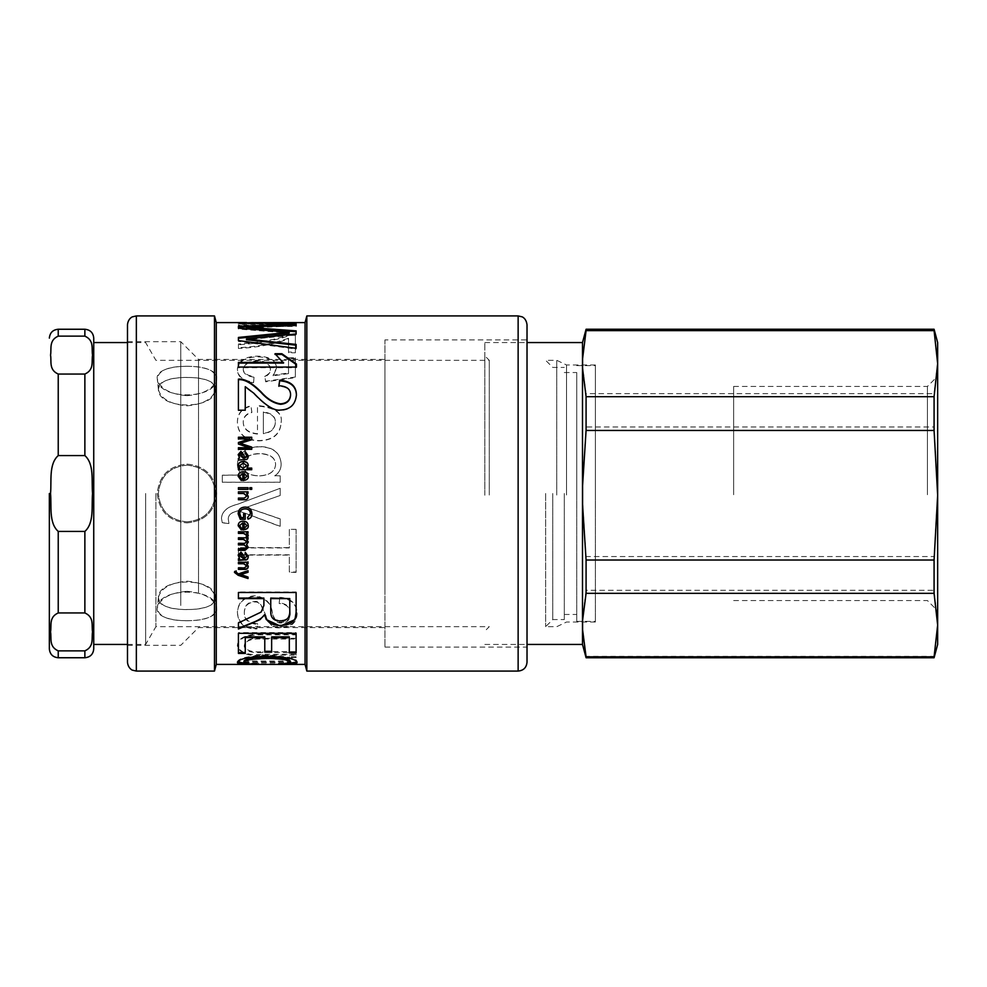 <?xml version="1.0" encoding="UTF-8"?>
<svg xmlns="http://www.w3.org/2000/svg" width="987" height="987" viewBox="0 0 987 987"><rect width="100%" height="100%" fill="white"/><g stroke="black" fill="none" stroke-linecap="round" stroke-linejoin="round"><path stroke-width="0.74" stroke-dasharray="4.93 3.7" d="M240.236 574.261L248.045 576.642L248.045 578.53M234.511 572.238L234.684 571.078L236.226 570.93L236.078 571.757L238.398 573.558L248.045 570.326L248.045 572.287M246.676 563.232L248.255 566.18M238.41 563.737L238.41 561.887L248.045 561.887L248.045 563.589M238.41 569.376L238.41 567.5L244.27 567.5L246.849 565.687M244.159 522.789L244.159 528.304M244.159 528.119L246.923 525.491M238.175 525.664L238.175 525.577C238.286 522.654 239.952 521.148 243.147 521.062C246.368 521.136 248.082 522.616 248.268 525.491L248.268 525.565M241.507 528.057L239.52 525.577M242.814 529.945L242.814 522.691M239.767 513.659L241.149 517.496L243.616 517.496L243.616 513.622L245.195 513.622L245.195 519.31M247.601 517.533L250.439 513.622M238.175 513.795L238.175 513.746C238.385 509.477 240.668 507.219 245.01 506.997C249.292 507.059 251.611 509.267 251.956 513.622L251.956 513.672M248.268 496.387L246.676 493.377L248.045 493.34L248.045 491.859M243.962 493.5L238.41 493.5L238.41 491.859M238.41 499.73L238.41 498.053L244.27 498.053L246.849 496.054M251.722 487.701L251.722 489.367L249.871 489.367L249.871 487.701M248.045 489.367L248.045 487.738L248.045 489.367L238.41 489.367L238.41 487.701M246.923 465.778L243.221 463.261L239.52 465.852M251.722 468.085L251.722 469.837L238.41 469.837L238.41 468.196M248.268 465.531L246.947 468.048M239.631 468.332L238.175 465.605M263.356 412.307C271.598 413.516 275.595 416.97 275.336 422.67C274.855 429.074 270.87 432.738 263.356 433.675L263.356 411.875C271.598 413.097 275.595 416.576 275.336 422.3C274.855 428.74 270.87 432.417 263.356 433.355L263.356 411.875M281.135 422.67C282.85 413.134 274.978 407.582 257.496 406.015L257.496 434.058C248.144 433.071 243.394 429.172 243.258 422.337C243.234 417.489 246.108 414.219 251.858 412.529L250.957 406.237C242.074 408.347 237.559 413.713 237.398 422.337C237.916 434.194 245.109 440.362 258.976 440.844C272.943 440.449 280.32 434.391 281.135 422.67L281.135 422.3C282.85 412.714 274.978 407.137 257.496 405.558L257.496 433.749C248.144 432.762 243.394 428.827 243.258 421.967C243.234 417.094 246.108 413.812 251.858 412.11L250.957 405.78C242.074 407.902 237.559 413.294 237.398 421.967C237.916 433.885 245.109 440.091 258.976 440.572C272.943 440.177 280.32 434.083 281.135 422.3M270.746 598.085L270.746 611.064M270.746 610.447C270.487 617.035 273.683 620.317 280.345 620.28C286.131 620.564 289.277 617.726 289.783 611.78L289.783 612.396M289.783 611.78L289.783 598.085M238.41 598.628L238.41 591.978L296.112 591.978L296.112 612.174M238.41 624.352L238.41 622.291C257.632 614.173 256.497 614.58 260.519 611.952C263.122 610.163 264.232 607.807 263.887 604.895L263.887 598.085M238.41 628.324L238.41 629.027M238.41 622.291L238.41 622.97M245.257 636.849L245.257 653.431M264.775 652.148L264.775 636.849M271.635 636.849L271.635 652.148M289.314 652.962L289.314 636.849M238.41 653.431L238.41 632.605L296.112 632.605L296.112 652.962M296.112 632.605L296.112 633.333M238.41 632.605L238.41 633.333M243.937 661.45C243.925 662.659 248.835 663.264 258.656 663.239L245.479 663.363M289.166 663.35L278.494 663.19C286.526 663.141 290.56 662.598 290.573 661.549M237.509 661.932L237.398 661.549C239.162 657.873 249.255 655.812 267.687 655.368C286.711 656.182 296.519 658.255 297.112 661.574L296.988 661.969M258.656 663.239L258.656 664.128M278.494 663.19L278.494 664.078M297.112 661.574L297.112 662.45M237.398 661.549L237.398 662.437M296.112 656.737L289.314 656.737L289.314 661.019L238.41 661.019L238.41 662.154L289.314 662.154L289.314 663.498L296.112 663.498L296.112 656.737L296.112 657.589L289.314 657.589L289.314 661.895L238.41 661.895L238.41 663.042L289.314 663.042L289.314 664.387L296.112 664.387L296.112 657.589M289.314 656.737L289.314 657.589M296.112 663.498L296.112 664.387M289.314 663.498L289.314 664.387M289.314 662.154L289.314 663.042M238.41 662.154L238.41 663.042M238.41 661.019L238.41 661.895M289.314 661.019L289.314 661.895M296.112 634.11L262.727 634.11C252.734 633.827 237.99 635.369 237.398 645.498C240.1 652.789 248.539 655.713 262.727 654.282L296.112 654.282L296.112 651.642L262.875 651.642C252.117 652.567 245.923 650.606 244.307 645.782C244.702 640.131 250.895 637.627 262.875 638.281L296.112 638.281L296.112 634.11L296.112 634.851L262.727 634.851C252.734 634.555 237.99 636.109 237.398 646.3C240.1 653.616 248.539 656.565 262.727 655.121L296.112 655.121L296.112 652.469L262.875 652.469C252.117 653.394 245.923 651.432 244.307 646.571C244.702 640.896 250.895 638.379 262.875 639.033L296.112 639.033L296.112 634.851M296.112 638.281L296.112 639.033M244.307 645.782L244.307 646.571M296.112 651.642L296.112 652.469M296.112 654.282L296.112 655.121M237.398 645.498L237.398 646.3M279.815 597.271L279.185 602.958C286.563 603.489 290.264 606.906 290.264 613.211C290.203 619.009 287.34 622.032 281.665 622.266C277.285 622.896 274.201 619.762 272.424 612.878C271.092 602.687 265.182 596.999 254.708 595.815C243.974 596.629 238.212 602.021 237.398 611.977C238.126 622.957 244.64 628.386 256.978 628.238L257.607 623.735C248.527 622.92 244.097 619.083 244.307 612.211C244.554 605.599 247.823 602.058 254.128 601.577C266.12 598.739 263.319 630.816 281.135 626.844C291.066 626.757 296.396 622.291 297.112 613.445C296.865 603.674 291.103 598.282 279.815 597.271L279.185 603.526C286.563 604.056 290.264 607.498 290.264 613.84C290.203 619.663 287.34 622.698 281.665 622.945C277.285 623.574 274.201 620.428 272.424 613.507C271.092 603.267 265.182 597.542 254.708 596.345C243.974 597.172 238.212 602.588 237.398 612.594C238.126 623.636 244.64 629.089 256.978 628.941L257.607 624.413C248.527 623.599 244.097 619.737 244.307 612.828C244.554 606.178 247.823 602.625 254.128 602.144C266.12 599.282 263.319 631.532 281.135 627.547C291.066 627.461 296.396 622.97 297.112 614.062C296.865 604.241 291.103 598.825 279.815 597.814M297.112 613.445L297.112 614.062M244.307 612.211L244.307 612.828M257.607 623.735L257.607 624.413M256.978 628.238L256.978 628.941M237.398 611.977L237.398 612.594M290.264 613.211L290.264 613.84M296.112 529.328L289.314 529.328L289.314 547.637L238.41 547.637L238.41 554.793L289.314 554.793L289.314 571.954L296.112 571.954L296.112 529.328L289.314 529.513L289.314 547.921L238.41 547.921L238.41 555.113L289.314 555.113L289.314 572.361L296.112 572.361L296.112 529.513M280.185 495.486L280.185 488.306L237.398 504.295C227.38 506.713 222.063 511.34 221.47 518.175L222.26 522.691L228.959 523.406L228.33 519.421C227.874 515.202 231.217 512.29 238.348 510.686L280.185 526.293L280.185 518.854L246.318 507.281L280.185 495.486L280.185 488.281L237.398 504.357C227.38 506.787 222.063 511.439 221.47 518.311L222.26 522.839L228.959 523.566L228.33 519.557C227.874 515.313 231.217 512.389 238.348 510.772L280.185 526.466L280.185 518.989L246.318 507.355L280.185 495.499M243.258 464.877C243.295 457.919 248.749 454.205 259.606 453.724C270.068 454.143 275.398 457.783 275.595 464.618C274.966 471.675 269.439 475.45 259.026 475.944C248.601 475.537 243.345 471.848 243.258 464.877L243.258 464.729C243.295 457.734 248.749 453.995 259.606 453.514C270.068 453.946 275.398 457.598 275.595 464.47C274.966 471.564 269.439 475.352 259.026 475.857C248.601 475.438 243.345 471.737 243.258 464.729M274.805 475.894L274.805 475.734C279.025 473.094 281.135 469.17 281.135 464.001C280.357 452.885 273.189 447.136 259.606 446.766C245.418 447.629 238.015 453.526 237.398 464.458C237.398 468.85 239.199 472.378 242.777 475.055L222.309 475.265L222.309 482.273L280.185 482.273L280.185 475.894L274.805 475.648C279.025 472.983 281.135 469.047 281.135 463.841C280.357 452.675 273.189 446.901 259.606 446.531C245.418 447.395 238.015 453.317 237.398 464.309C237.398 468.714 239.199 472.267 242.777 474.969L222.309 475.179L222.309 482.211L280.185 482.211L280.185 475.808L274.805 475.808M288.512 373.592L273.115 375.813L276.705 368.213C276.138 361.18 269.92 357.405 258.026 356.862C245.418 357.072 238.546 361.242 237.398 369.397C237.472 376.713 242.851 381.155 253.548 382.722L254.128 377.219C246.849 376.133 243.221 373.53 243.258 369.397C243.974 364.326 248.675 361.698 257.348 361.489C265.75 361.723 270.105 364.4 270.426 369.496C270.426 372.617 268.575 375.072 264.886 376.874L265.676 381.809L295.372 377.639L295.372 358.503L288.512 358.503L288.512 373.592L288.512 372.963L273.115 375.196L276.705 367.559C276.138 360.489 269.92 356.689 258.026 356.147C245.418 356.356 238.546 360.551 237.398 368.743C237.472 376.109 242.851 380.575 253.548 382.142L254.128 376.615C246.849 375.529 243.221 372.901 243.258 368.743C243.974 363.648 248.675 361.008 257.348 360.81C265.75 361.045 270.105 363.722 270.426 368.854C270.426 371.976 268.575 374.455 264.886 376.269L265.676 381.229L295.372 377.034L295.372 357.8L288.512 357.8L288.512 372.963M273.115 375.813L273.115 375.196M288.512 358.503L288.512 357.8M295.372 358.503L295.372 357.8M270.426 369.496L270.426 368.854M243.258 369.397L243.258 368.743M237.398 369.397L237.398 368.743M276.705 368.213L276.705 367.559M295.372 335.432L289.894 335.432C276.286 340.305 259.112 343.427 238.41 344.796L238.41 348.448C256.164 347.683 272.868 344.537 288.512 339.022L288.512 352.791L295.372 352.791L295.372 334.605L289.894 334.605C276.286 339.503 259.112 342.649 238.41 344.031L238.41 347.695C256.164 346.918 272.868 343.76 288.512 338.208L288.512 352.063L295.372 352.063L295.372 334.605M289.894 335.432L289.894 334.605M295.372 352.791L295.372 352.063M288.512 352.791L288.512 352.063M288.512 339.022L288.512 338.208M238.41 348.448L238.41 347.695M238.41 344.796L238.41 344.031M296.112 323.995L238.41 323.995L246.627 323.477L283.713 325.254L238.41 325.266L238.41 326.463L296.112 326.463L296.112 325.192L250.797 323.576L296.112 323.588M253.141 322.638L283.713 324.365L283.713 325.266L283.713 324.39L238.41 324.39L238.41 325.587L296.112 325.587L296.112 324.304L259.655 322.589M250.797 323.576L250.797 322.687M296.112 325.192L296.112 324.304M296.112 326.463L296.112 325.587M238.41 326.463L238.41 325.587M238.41 325.266L238.41 324.39M296.112 344.426L296.112 349.102L238.41 341.366L238.41 337.443M296.112 330.867L296.112 334.79L246.479 339.787M296.112 323.847L296.112 325.833L246.479 328.091M289.203 332.249L289.203 333.088L238.41 329.053L238.41 326.401M296.112 349.102L296.112 348.337M246.479 339.725L246.479 338.911M296.112 334.79L296.112 333.964M246.479 328.054L246.479 327.19M247.318 328.042L247.318 327.178M296.112 325.833L296.112 324.957M238.41 329.053L238.41 328.19M282.344 332.57L282.344 331.731M238.41 341.366L238.41 340.577M296.433 364.006L296.433 367.707L238.41 367.707L238.41 362.402M283.565 363.08L275.521 354.456M238.41 367.707L238.41 367.053M296.433 367.707L296.433 367.053M275.015 354.456L275.015 353.728M296.433 395.108L296.433 395.368C295.495 405.04 290.141 410.074 280.345 410.493C274.189 411.431 265.355 405.867 253.856 393.788L245.257 387.237L245.257 410.629L238.41 410.629L238.41 379.156M290.573 395.232C290.573 389.68 286.674 386.707 278.865 386.287L278.951 385.732M251.722 447.086L251.722 449.566L238.41 449.566L238.41 447.728M251.722 437.229L251.722 440.005L240.322 443.311M249.736 439.141L238.41 439.104L238.41 437.229M238.41 438.82L238.41 437.525M249.551 447.962L238.41 444.273L238.41 442.497M238.41 449.332L238.41 447.962M243.234 458.128L241.001 453.304L239.459 455.167M248.268 455.994L248.268 456.093C248.082 459.029 246.873 460.238 244.64 459.732L238.41 460.238L238.41 458.387M245.084 453.428L246.923 455.858M239.594 458.239L238.175 454.686M246.923 476.314L244.159 473.587L244.159 478.979M248.268 476.227L248.268 476.314C248.662 478.757 246.849 480.2 242.814 480.644L242.814 473.489L239.52 476.4M241.507 478.843L241.297 480.583L238.175 476.351M246.602 533.288L248.268 535.176M238.41 533.399L238.41 531.611L248.045 531.611L248.045 533.251M246.343 536.175L246.602 534.991M246.577 544.417L248.268 547.39M246.701 539.284L248.268 541.937M238.41 539.42L238.41 537.594L248.045 537.594L248.045 539.247M238.41 544.91L238.41 543.084L244.677 543.084L246.849 541.481M238.41 550.351L238.41 548.513L244.492 548.513L246.849 546.884M239.459 555.249L243.234 558.062M245.134 553.584L245.294 552.078L248.268 556.298M238.175 555.052L240.964 551.819L243.962 555.36L244.529 558.062L246.923 555.903M238.41 560.406L238.41 558.482L239.594 558.161M305.057 664.411L305.057 322.589M216.264 664.411L216.264 322.589M127.483 662.191L127.483 324.809M214.487 671.074L214.487 315.926M127.483 605.5L127.483 341.675L127.483 605.5M527.021 324.809L527.021 662.191M306.834 671.074L306.834 315.926M527.021 606.808L527.021 339.898L384.955 339.898L384.955 647.102L384.955 339.898M384.955 592.397L384.955 359.428L384.955 592.397M198.51 592.397L198.51 359.428L198.51 592.397M180.757 605.5L180.757 341.675L180.757 605.5M186.962 609.497C205 609.645 214.524 605.648 215.548 597.517C215.388 576.889 158.549 576.889 158.389 597.517C159.413 605.648 168.937 609.645 186.962 609.497M186.962 581.17C203.593 582.749 213.13 588.203 215.548 597.517C219.089 613.606 154.848 613.606 158.389 597.517C160.807 588.203 170.332 582.749 186.962 581.17M186.962 465.173C204.297 466.802 213.834 476.24 215.585 493.5C213.834 510.76 204.297 520.198 186.962 521.827C169.641 520.198 160.104 510.76 158.352 493.5C160.104 476.24 169.641 466.802 186.962 465.173M186.962 377.503C205 377.355 214.524 381.352 215.548 389.483C215.388 410.111 158.549 410.111 158.389 389.483C159.413 381.352 168.937 377.355 186.962 377.503M186.962 405.83C203.593 404.251 213.13 398.797 215.548 389.483C219.089 373.394 154.848 373.394 158.389 389.483C160.807 398.797 170.332 404.251 186.962 405.83M186.962 521.827C204.297 520.198 213.834 510.76 215.585 493.5C213.834 476.24 204.297 466.802 186.962 465.173C169.641 466.802 160.104 476.24 158.352 493.5C160.104 510.76 169.641 520.198 186.962 521.827M733.649 494.734L733.649 386.435L733.649 494.734M489.281 495.042L489.281 360.317L489.281 495.042M216.659 493.5C214.845 511.414 204.938 521.21 186.962 522.9C168.987 521.21 159.092 511.414 157.278 493.5C159.092 475.586 168.987 465.79 186.962 464.1C204.938 465.79 214.845 475.586 216.659 493.5M155.897 493.5L155.897 626.683L155.897 493.5M186.962 620.687C205.666 620.774 215.548 616.567 216.622 608.078C216.449 586.858 157.476 586.858 157.315 608.078C158.376 616.567 168.259 620.774 186.962 620.687M186.962 591.287C204.223 592.879 214.105 598.467 216.622 608.078C220.298 624.968 153.639 624.968 157.315 608.078C159.832 598.467 169.715 592.879 186.962 591.287M186.962 366.313C205.666 366.226 215.548 370.433 216.622 378.922C216.449 400.142 157.476 400.142 157.315 378.922C158.376 370.433 168.259 366.226 186.962 366.313M186.962 395.713C204.223 394.121 214.105 388.533 216.622 378.922C220.298 362.032 153.639 362.032 157.315 378.922C159.832 388.533 169.715 394.121 186.962 395.713M186.962 522.9C204.938 521.21 214.845 511.414 216.659 493.5C214.845 475.586 204.938 465.79 186.962 464.1C168.987 465.79 159.092 475.586 157.278 493.5C159.092 511.414 168.987 521.21 186.962 522.9M145.644 493.5L145.644 644.437L145.644 493.5M93.74 493.5L93.74 644.437L93.74 493.5M93.74 338.122L93.74 648.878M84.87 650.865C94.518 646.571 91.372 637.972 92.556 631.902C91.372 625.832 94.518 617.245 84.87 612.939L58.233 612.939C48.573 617.245 51.719 625.832 50.534 631.902C51.719 637.972 48.573 646.571 58.233 650.865L84.87 650.865L84.87 657.749M84.87 531.425C94.518 522.826 91.372 505.652 92.556 493.5C91.372 481.348 94.518 464.174 84.87 455.575L58.233 455.575C48.573 464.174 51.719 481.348 50.534 493.5C51.719 505.652 48.573 522.826 58.233 531.425L84.87 531.425L84.87 612.939M84.87 374.061C94.518 369.755 91.372 361.168 92.556 355.098C91.372 349.028 94.518 340.429 84.87 336.135L58.233 336.135C48.573 340.429 51.719 349.028 50.534 355.098C51.719 361.168 48.573 369.755 58.233 374.061L84.87 374.061L84.87 455.575M934.084 657.749L937.65 623.34L934.084 590.3L586.081 590.3L586.081 556.545L934.084 556.545L937.65 491.76L934.084 426.976L586.081 426.976L586.081 393.665L934.084 393.665L937.65 361.921L937.65 342.563M937.65 644.437L937.65 361.921L934.084 329.251M586.081 657.749L586.081 656.38L934.084 656.38M586.081 590.3L582.589 618.43L582.589 628.238L586.081 656.38M582.503 644.437L582.503 342.563M934.084 330.176L586.081 330.176L586.081 329.251M586.081 330.176L582.589 357.208L582.589 366.633L586.081 393.665M586.081 426.976L582.589 482.137L582.589 501.371L586.081 556.545M484.839 495.24L484.839 342.563L484.839 495.24M582.589 482.137L582.589 501.371M934.084 426.976L934.084 393.665M934.084 590.3L934.084 556.545M582.589 357.208L582.589 366.633M582.589 618.43L582.589 628.238M927.435 494.734L927.435 386.435L927.435 494.734M937.65 494.857L937.65 376.232L937.65 494.857M484.839 495.092L484.839 355.888L484.839 495.092M564.305 493.5L564.305 619.577L564.305 493.5M552.769 493.5L552.769 619.577L552.769 493.5M545.663 493.5L545.663 626.683L545.663 493.5M595.383 443.41L595.383 621.354L595.383 443.41M576.741 443.41L576.741 621.354L576.741 443.41M576.741 493.5L576.741 372.543L576.741 493.5M556.754 495.042L556.754 360.317L556.754 495.042M566.526 494.98L566.526 364.98L566.526 494.98M595.383 494.98L595.383 364.98L595.383 494.98M280.345 620.28L280.345 620.946M267.687 655.368L267.687 656.207M262.727 634.11L262.727 634.851M262.875 638.281L262.875 639.033M262.875 651.642L262.875 652.469M262.727 654.282L262.727 655.121M281.135 626.844L281.135 627.547M272.424 612.878L272.424 613.507M281.665 622.266L281.665 622.945M257.348 361.489L257.348 360.81M258.026 356.862L258.026 356.147M266.946 337.887L266.946 337.073M258.236 327.536L258.236 326.672M136.354 315.926L136.354 671.074M518.138 671.074L518.138 315.926M84.87 336.135L84.87 329.251M58.233 329.251L58.233 336.135M58.233 374.061L58.233 455.575M58.233 531.425L58.233 612.939M58.233 650.865L58.233 657.749M246.627 323.477L259.655 323.477M384.955 647.102L527.021 647.102M127.483 645.325L180.757 645.325L198.51 627.572L384.955 627.572M127.483 341.675L180.757 341.675L198.51 359.428L384.955 359.428M127.483 644.437L145.644 644.437L155.897 626.683L489.281 626.683L484.839 631.112M127.483 342.563L145.644 342.563L155.897 360.317L489.281 360.317L484.839 355.888M215.548 389.483L216.622 378.922L215.548 389.483M158.389 389.483L157.315 378.922L158.389 389.483M158.389 597.517L157.315 608.078L158.389 597.517M215.548 597.517L216.622 608.078L215.548 597.517M484.839 644.437L527.021 644.437M484.839 342.563L527.021 342.563M733.649 600.565L927.435 600.565L937.65 610.768M733.649 386.435L927.435 386.435L937.65 376.232M595.383 622.02L566.526 622.02L556.754 626.683L545.663 626.683L552.769 619.577L564.305 619.577M595.383 364.98L566.526 364.98L556.754 360.317L545.663 360.317L552.769 367.423L564.305 367.423M576.741 621.354L595.383 621.354M576.741 365.646L595.383 365.646M564.305 614.457L576.741 614.457M564.305 372.543L576.741 372.543"/><path stroke-width="1.48" d="M248.045 571.88L240.236 574.261L248.045 577.074L248.045 578.53L238.175 575.285L234.499 572.435L234.684 571.485L236.226 571.337L236.078 572.176L238.398 573.978L248.045 570.733L248.045 572.287L240.236 574.705M236.226 570.93L236.078 572.176M248.045 578.086L238.175 574.866L234.499 572.016M248.268 565.995C248.156 568.154 246.849 569.141 244.344 568.981L238.41 568.981M248.045 561.887L248.045 563.232L246.676 563.626L248.268 566.378C248.156 568.549 246.849 569.536 244.344 569.376L238.41 569.376L238.41 567.883L244.27 567.883L246.849 566.069L243.678 563.737L238.41 563.737L238.41 562.245L248.045 562.245L248.045 563.589L246.676 563.589M246.849 566.069L243.678 563.367L238.41 563.367M244.159 522.937L244.159 528.304L246.923 525.664L244.159 522.789L246.923 525.664M248.268 525.491C248.662 527.897 246.849 529.316 242.814 529.748M241.507 528.057L241.297 529.698L238.175 525.577M242.814 522.851L239.52 525.577L241.507 528.242L241.297 529.883L238.175 525.738C238.286 522.814 239.952 521.296 243.147 521.198C246.368 521.272 248.082 522.765 248.268 525.664C248.662 528.082 246.849 529.501 242.814 529.945L242.814 522.851L239.52 525.738M245.195 519.174L240.26 519.174L238.175 513.746M250.439 513.733L250.439 513.622C250.254 510.427 248.477 508.823 245.121 508.811C241.568 508.984 239.779 510.6 239.767 513.659L241.149 517.62L243.616 517.62L243.616 513.733L245.195 513.733L245.195 519.31L240.26 519.31L238.175 513.845C238.385 509.563 240.668 507.293 245.01 507.071C249.292 507.133 251.611 509.354 251.956 513.733C251.956 516.694 250.636 518.483 248.008 519.113L247.577 517.546L250.439 513.733C250.254 510.513 248.477 508.91 245.121 508.885C241.568 509.058 239.779 510.686 239.767 513.771M251.956 513.622C251.956 516.571 250.636 518.36 248.008 518.977L247.577 517.422M248.268 496.399C248.156 498.805 246.849 499.915 244.344 499.73L238.41 499.73L238.41 498.077L244.27 498.077L246.849 496.066L243.678 493.5L238.41 493.5L238.41 491.859L248.045 491.859L248.045 493.34L246.676 493.377L248.268 496.399C248.156 498.78 246.849 499.878 244.344 499.693L238.41 499.693M238.41 491.871L248.045 491.871M246.849 496.066L243.962 493.5M249.871 487.738L251.722 487.738L251.722 489.367L249.871 489.342L249.871 487.701L251.722 487.701L251.722 489.342M238.41 487.738L248.045 487.738L248.045 489.367L238.41 489.342L238.41 487.701L248.045 487.701L248.045 489.342M246.923 465.63L243.073 468.369L239.52 465.704L243.073 468.233L246.923 465.63L243.221 463.1L239.52 465.704M238.41 468.332L239.631 468.159L238.175 465.543C238.36 463.002 240.051 461.645 243.221 461.447C246.466 461.583 248.144 462.915 248.268 465.469L246.947 468.22L251.722 468.22M238.175 465.679C238.36 463.162 240.051 461.805 243.221 461.62C246.466 461.743 248.144 463.076 248.268 465.617M246.947 468.085L251.722 468.085L251.722 469.713L238.41 469.713L238.41 468.196L239.631 468.196M289.783 598.628L270.746 598.085L270.746 611.064C270.487 617.689 273.683 620.983 280.345 620.946C286.131 621.218 289.277 618.368 289.783 612.396L289.783 598.628L270.746 598.628M296.112 611.558C296.581 620.724 291.313 625.339 280.345 625.388C271.499 625.462 266.305 621.884 264.775 614.642L264.627 614.642C262.937 617.344 259.433 619.787 254.128 621.983L238.41 628.324L238.41 624.352M264.627 614.642L260.099 619.589L238.41 629.027L238.41 622.97L261.185 612.051L263.887 605.475L263.887 598.085L238.41 598.085M264.775 614.642L264.627 615.283M263.887 598.628L238.41 598.628L238.41 592.496L296.112 592.496L296.112 612.174L294.99 619.589L280.345 626.079L266.28 619.589L264.775 615.283M245.257 652.604L238.41 652.604M264.775 637.59L264.775 636.849L245.257 636.849L245.257 653.431L238.41 653.431L238.41 633.333L296.112 633.333L296.112 652.962L289.314 652.962L289.314 637.59L271.635 637.59L271.635 652.148L264.775 652.148L264.775 637.59L245.257 637.59M271.635 651.321L264.775 651.321M289.314 637.59L289.314 636.849L271.635 636.849L271.635 637.59M296.112 652.136L289.314 652.136M290.573 662.437L290.573 661.549C289.931 659.217 282.307 657.897 267.736 657.601C251.784 658.008 243.851 659.291 243.937 661.45L243.937 662.326C243.925 663.548 248.835 664.152 258.656 664.128L256.706 664.399C243.801 664.609 237.361 663.955 237.398 662.437C239.162 658.724 249.255 656.651 267.687 656.207C286.711 657.034 296.519 659.106 297.112 662.45C296.988 663.906 291.387 664.547 280.283 664.387L278.494 664.078C286.526 664.029 290.56 663.474 290.573 662.437C289.931 660.081 282.307 658.761 267.736 658.452C251.784 658.872 243.851 660.155 243.937 662.326M296.988 661.969L289.166 663.35M245.479 663.363L237.509 661.932M296.112 323.107L238.41 323.107L253.141 322.638M250.797 323.107L296.112 322.7M250.797 322.687L305.057 322.589L305.057 664.411L306.834 671.074L518.138 671.074C523.529 670.543 526.49 667.582 527.021 662.191L527.021 324.809C526.268 318.196 521.889 316.704 521.987 316.802L518.138 315.926L518.138 671.074M246.479 339.725L296.112 345.203M238.41 338.257L289.203 333.137L289.203 332.249L238.41 328.19L238.41 326.401L296.112 323.847L296.112 324.957L246.479 327.19L246.479 328.091L296.112 331.718M238.41 327.265L296.112 324.735L296.112 325.833M246.479 339.787L246.479 338.985L296.112 344.426L296.112 348.337L238.41 340.577L238.41 337.443L289.203 332.311M246.479 327.228L296.112 330.867L296.112 333.964L246.479 338.985M275.015 354.456L281.875 354.456L296.433 364.672M238.41 363.08L283.565 363.08L275.015 353.728L281.875 353.728L296.433 364.006L296.433 367.053L238.41 367.053L238.41 362.402L283.565 362.402M281.875 354.456L281.875 353.728M278.865 386.287L279.703 380.772C290.696 381.722 296.273 386.596 296.433 395.368M238.41 379.748C244.122 378.983 251.586 383.129 260.827 392.172C267.033 399.241 273.584 403.288 280.505 404.3C286.773 403.819 290.141 400.796 290.573 395.232L290.573 394.726C290.573 389.137 286.674 386.151 278.865 385.732L279.703 380.18C290.696 381.142 296.273 386.028 296.433 394.849C295.495 404.571 290.141 409.642 280.345 410.061C274.189 410.999 265.355 405.41 253.856 393.258L245.257 386.682L245.257 410.197L238.41 410.197L238.41 379.156C244.122 378.379 251.586 382.549 260.827 391.642C267.033 398.748 273.584 402.819 280.505 403.831C286.773 403.35 290.141 400.315 290.573 394.726M238.41 442.768L249.736 439.141L238.41 438.82L238.41 437.229L251.722 437.229L251.722 439.733L240.322 443.311L251.722 447.321M238.41 439.104L238.41 437.525L251.722 437.525M238.41 449.566L238.41 447.962L249.551 447.962L238.41 444.014L238.41 442.497L249.736 438.857M240.322 443.348L251.722 447.086L251.722 449.332L238.41 449.332L238.41 447.728L249.551 447.728M239.459 454.97L243.234 458.128L241.001 453.095L239.459 454.97L243.234 457.943M245.084 453.428L245.294 451.873L248.268 456.093M238.175 454.797L240.964 451.602L243.962 455.278L244.529 458.128L246.923 455.858L245.084 453.218L245.294 451.664L248.268 455.895C248.082 458.844 246.873 460.065 244.64 459.547L238.41 460.065L238.41 458.387L239.594 458.054L238.175 454.588L240.964 451.392L243.962 455.081L244.529 457.943L246.923 455.661M238.41 458.56L239.594 458.054M246.923 476.227L244.159 478.979L246.923 476.227L244.159 473.476L244.159 478.905M238.175 476.4C238.286 473.452 239.952 471.934 243.147 471.835C246.368 471.909 248.082 473.402 248.268 476.314M239.52 476.314L241.507 478.843L241.297 480.521L238.175 476.314C238.286 473.341 239.952 471.823 243.147 471.724C246.368 471.798 248.082 473.304 248.268 476.227C248.662 478.683 246.849 480.138 242.814 480.583L242.814 473.378L239.52 476.314L241.507 478.917M248.268 535.053L247.737 536.681L246.244 536.138M248.045 533.042L246.602 533.079M247.737 536.681L246.244 536.36L246.602 534.991L243.468 533.19L238.41 533.19M246.602 533.042L248.268 535.275L247.737 536.903M246.602 535.201L243.468 533.399L238.41 533.399L238.41 531.808L248.045 531.808L248.045 533.251L246.602 533.251M248.268 547.242L245.023 550.055L238.41 550.055M248.268 541.801L246.577 544.417L248.268 547.514L245.023 550.351L238.41 550.351L238.41 548.797L244.492 548.797L246.849 547.156L243.999 544.91L238.41 544.91L238.41 543.343L244.677 543.343L246.849 541.727L243.407 539.42L238.41 539.42L238.41 537.829L248.045 537.829L248.045 539.247L246.701 539.247L248.268 542.06L246.577 544.676M248.045 537.594L248.045 539.013L246.701 539.284M246.849 541.727L243.407 539.173L238.41 539.173M246.849 547.156L243.999 544.639L238.41 544.639M239.459 555.582L243.234 558.408L241.001 553.769L239.459 555.582L241.001 553.769M241.001 553.46L243.234 558.408M248.268 556.137C248.082 558.913 246.873 560.061 244.64 559.58L238.41 560.048M238.175 554.891L239.594 558.506L238.175 555.212L240.964 552.128L243.962 555.681L244.529 558.408L246.923 556.236L245.084 553.584M246.923 556.236L245.084 553.892L245.294 552.387L248.268 556.458C248.082 559.259 246.873 560.406 244.64 559.925L238.41 560.406L238.41 558.815L239.594 558.506M246.627 322.589L216.264 322.589L216.264 664.411L305.057 664.411M127.483 617.948L127.483 662.191C128.051 668.47 132.566 670.358 132.455 670.161L136.354 671.074L136.354 315.926L132.455 316.839C132.566 316.642 128.051 318.53 127.483 324.809L127.483 617.948M136.354 315.926L214.487 315.926L214.487 671.074L136.354 671.074M305.057 322.589L306.834 315.926L306.834 671.074M527.021 339.898L527.021 606.808M49.35 493.5L49.35 648.878L49.35 493.5M84.87 650.865L58.233 650.865C48.573 646.571 51.719 637.972 50.534 631.902C51.719 625.832 48.573 617.245 58.233 612.939L84.87 612.939C94.518 617.245 91.372 625.832 92.556 631.902C91.372 637.972 94.518 646.571 84.87 650.865L84.87 657.749C90.261 657.231 93.222 654.27 93.74 648.878L93.74 338.122C93.222 332.73 90.261 329.769 84.87 329.251L84.87 336.135C94.518 340.429 91.372 349.028 92.556 355.098C91.372 361.168 94.518 369.755 84.87 374.061L58.233 374.061C48.573 369.755 51.719 361.168 50.534 355.098C51.719 349.028 48.573 340.429 58.233 336.135L84.87 336.135M58.233 455.575L84.87 455.575C94.518 464.174 91.372 481.348 92.556 493.5C91.372 505.652 94.518 522.826 84.87 531.425L58.233 531.425C48.573 522.826 51.719 505.652 50.534 493.5C51.719 481.348 48.573 464.174 58.233 455.575L58.233 374.061M586.081 656.824L582.589 629.792L582.589 620.367L586.081 593.335L934.084 593.335L937.65 625.079L937.65 644.437L934.084 657.749L934.084 656.824L586.081 656.824L586.081 657.749L934.084 657.749M527.021 342.563L582.503 342.563L586.081 329.251L934.084 329.251L937.65 342.563L937.65 363.66L934.084 396.7L586.081 396.7L582.589 368.57L582.589 358.762L586.081 330.62L934.084 330.62L937.65 363.66L937.65 495.24L934.084 560.024L586.081 560.024L582.589 504.863L582.589 485.629L586.081 430.455L934.084 430.455L937.65 495.24L937.65 625.079L934.084 656.824M586.081 560.024L586.081 593.335M582.503 342.563L582.503 644.437L586.081 657.749M586.081 396.7L586.081 430.455M586.081 329.251L586.081 330.62M934.084 560.024L934.084 593.335M934.084 396.7L934.084 430.455M934.084 329.251L934.084 330.62M582.589 368.57L582.589 358.762M582.589 504.863L582.589 485.629M582.589 629.792L582.589 620.367M254.128 621.983L254.128 622.649M280.345 625.388L280.345 626.079M267.736 657.601L267.736 658.452M259.026 340.996L259.026 340.194M257.188 328.683L257.188 327.82M283.874 333.569L283.874 332.73M84.87 374.061L84.87 455.575M84.87 531.425L84.87 612.939M58.233 336.135L58.233 329.251L84.87 329.251M84.87 657.749L58.233 657.749L58.233 650.865M58.233 612.939L58.233 531.425M306.834 315.926L518.138 315.926M216.264 322.589L214.487 315.926M216.264 664.411L214.487 671.074M93.74 644.437L127.483 644.437M93.74 342.563L127.483 342.563M58.233 329.251C52.842 329.769 49.881 332.73 49.35 338.122M58.233 657.749C52.842 657.231 49.881 654.27 49.35 648.878M527.021 644.437L582.503 644.437"/></g></svg>
